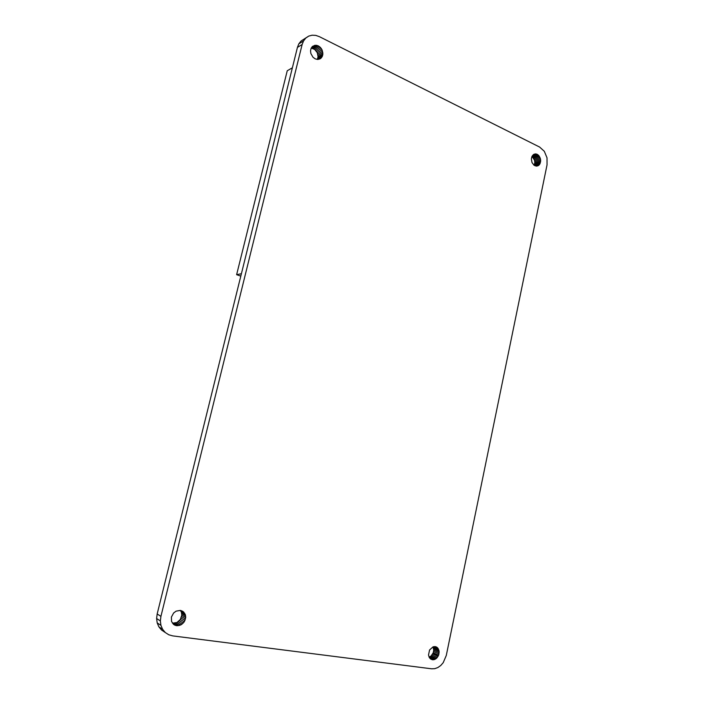 <?xml version="1.0" encoding="UTF-8"?>
<svg xmlns="http://www.w3.org/2000/svg" width="704" height="704" viewBox="0 0 704 704"><rect width="100%" height="100%" fill="white"/><g stroke="black" fill="none" stroke-linecap="round" stroke-linejoin="round"><path stroke-width="1.06" d="M302.13 44.519L297.431 47.388L157.168 613.976L160.926 616.361L302.13 44.519L303.538 40.946L298.83 43.842L301.066 40.999L308.704 36.115L312.092 35.2L315.718 35.376L319.334 36.634L539.634 147.066L544.315 151.307L547.017 157.819L547.043 164.877L446.283 655.477L443.221 662.666L440.748 665.5L437.853 667.55L434.729 668.677L431.596 668.8L172.762 635.897L168.758 634.77L165.29 632.535L162.624 629.332L160.943 625.372L160.362 620.946L156.614 618.526L157.168 613.976M297.431 47.388L298.83 43.842M165.29 632.535L161.515 630.001L158.866 626.824L157.194 622.908L156.614 618.526M172.454 623.198L176.942 622.512L180.33 619.467L181.79 615.155L181.421 612.295L180.374 610.421L182.89 611.371L185.354 614.627L185.724 617.514L184.254 621.87L180.84 624.95L176.607 625.715L174.038 624.774L171.547 621.518L171.398 617.082L173.642 612.982L176.114 611.142L180.347 610.412M317.328 59.418L318.067 56.707L317.249 52.642L314.644 49.403L311.212 48.092M429.176 657.29L434.562 659.534L432.476 659.771L430.593 658.997L429.202 657.342L428.516 655.037L429.563 649.977L433.118 646.8L436.19 646.844L437.853 648.094L439.138 651.306L438.645 655.142L436.542 658.328L434.562 659.534L429.141 657.149L431.103 655.961L433.206 652.81L433.726 650.267L433.057 646.826M534.134 165.299L534.82 162.65L534.574 160.292L532.022 156.358M160.362 620.946L160.926 616.361M303.538 40.946L305.782 38.078L308.704 36.115M310.86 53.504L310.534 50.723L311.15 48.189L312.629 46.288L315.902 45.232L318.314 45.874L320.478 47.502L322.062 49.852L322.89 53.962L322.274 56.478L320.822 58.37L317.557 59.453L315.146 58.828L312.972 57.218L310.86 53.504M531.362 158.972L531.828 156.737L533.676 154.414L535.401 153.903L537.214 154.317L538.842 155.602L540.417 158.699L540.663 161.075L539.722 164.243L538.375 165.616L536.659 166.144L533.984 165.202L531.995 162.51L531.362 158.972M305.782 38.078L301.066 40.999M160.943 625.372L157.194 622.908M162.624 629.332L158.866 626.824M176.942 622.512L180.84 624.95M178.226 621.711L182.134 624.14M179.45 625.495L175.56 623.049M179.37 620.682L183.286 623.102M174.143 623.304L178.015 625.75M180.33 619.467L184.254 621.87M176.607 625.715L172.735 623.269M185.002 620.488L181.078 618.103M173.219 624.087L175.261 625.39M181.57 616.651L185.495 619.018M181.79 615.155L185.724 617.514M181.746 613.686L185.68 616.035M185.354 614.627L181.421 612.295M180.84 611.028L184.765 613.351M181.174 610.623L183.929 612.251M311.978 46.957L314.723 45.32M315.902 45.232L311.282 47.986M319.563 59.083L320.822 58.37M317.117 45.426L312.33 48.259M321.64 57.526L318.349 59.391M313.518 48.708L318.314 45.874M322.274 56.478L317.46 59.206M319.449 46.578L314.644 49.403M318.067 56.707L322.89 53.962L318.067 56.707L322.696 55.273L317.874 58.018M315.674 50.31L320.478 47.502M321.358 48.602L316.545 51.41M322.846 52.58L318.023 55.343M322.062 49.852L317.249 52.642M322.564 51.198L317.75 53.97M292.38 67.786L287.241 70.761L236.623 274.683L241.402 273.715M236.623 274.683L240.812 276.109M430.47 658.882L432.476 659.771M433.514 659.78L429.704 658.099M430.153 656.665L435.582 659.041M436.542 658.328L431.103 655.961M437.386 657.413L431.948 655.054M438.645 655.142L433.206 652.81L438.099 656.339L432.661 653.998M439.006 653.875L433.567 651.552M439.173 652.582L433.726 650.267M439.138 651.306L433.69 649.009M438.9 650.109L433.453 647.812M433.154 646.791L438.46 649.018M437.853 648.094L434.192 646.562M437.087 647.363L435.23 646.58M535.401 153.903L533.861 154.334M533.051 154.906L536.307 153.991M537.214 154.317L532.409 155.663M532.233 156.49L538.067 154.862M532.998 157.23L538.842 155.602M539.502 156.517L533.667 158.127M534.195 159.166L540.038 157.555M534.574 160.292L540.417 158.699M534.785 161.471L540.628 159.887M538.375 165.616L536.457 166.126M540.663 161.075L534.82 162.65M535.515 165.977L539.106 165.026M534.67 163.794L540.514 162.228M534.618 165.598L539.722 164.243M534.362 164.859L540.197 163.302M434.562 659.534L429.554 657.879M438.099 656.339L433.101 653.022"/></g></svg>
